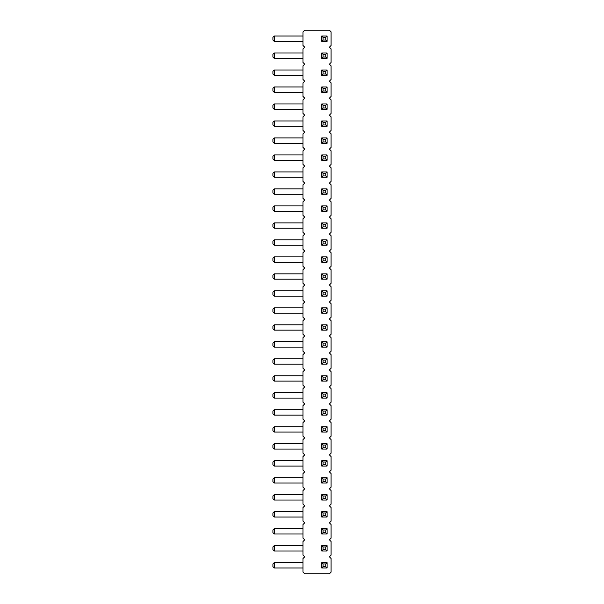 <?xml version="1.0" encoding="UTF-8"?>
<svg xmlns="http://www.w3.org/2000/svg" width="604" height="604" viewBox="0 0 604 604"><rect width="100%" height="100%" fill="white"/><g stroke="black" fill="none" stroke-linecap="round" stroke-linejoin="round"><path stroke-width="0.91" d="M329.391 47.188L331.09 48.886L331.09 62.476L329.391 64.175L331.09 65.874L331.09 79.464L329.391 81.162L331.09 82.861L331.09 96.451L329.391 98.15L331.09 99.849L331.09 113.439L329.391 115.138L331.09 116.836L331.09 130.426L329.391 132.125L331.09 133.824L331.09 147.414L329.391 149.113L331.09 150.811L331.09 164.401L329.391 166.1L331.09 167.799L331.09 181.389L329.391 183.088L331.09 184.786L331.09 198.376L329.391 200.075L331.09 201.774L331.09 215.364L329.391 217.062L331.09 218.761L331.09 232.351L329.391 234.05L331.09 235.749L331.09 249.339L329.391 251.037L331.09 252.736L331.09 266.326L329.391 268.025L331.09 269.724L331.09 283.314L329.391 285.012L331.09 286.711L331.09 300.301L329.391 302L331.09 303.699L331.09 317.289L329.391 318.988L331.09 320.686L331.09 334.276L329.391 335.975L331.09 337.674L331.09 351.264L329.391 352.962L331.09 354.661L331.09 368.251L329.391 369.95L331.09 371.649L331.09 385.239L329.391 386.938L331.09 388.636L331.09 402.226L329.391 403.925L331.09 405.624L331.09 419.214L329.391 420.913L331.09 422.611L331.09 436.201L329.391 437.9L331.09 439.599L331.09 453.189L329.391 454.887L331.09 456.586L331.09 470.176L329.391 471.875L331.09 473.574L331.09 487.164L329.391 488.863L331.09 490.561L331.09 504.151L329.391 505.85L331.09 507.549L331.09 521.139L329.391 522.837L331.09 524.536L331.09 538.126L329.391 539.825L331.09 541.524L331.09 555.114L329.391 556.812L331.09 558.511L331.09 572.101L329.391 573.8L304.703 573.8L303.004 572.101L303.004 558.511L304.703 556.812L303.004 555.114L303.004 541.524L304.703 539.825L303.004 538.126L303.004 524.536L304.703 522.837L303.004 521.139L303.004 507.549L304.703 505.85L303.004 504.151L303.004 490.561L304.703 488.863L303.004 487.164L303.004 473.574L304.703 471.875L303.004 470.176L303.004 456.586L304.703 454.887L303.004 453.189L303.004 439.599L304.703 437.9L303.004 436.201L303.004 422.611L304.703 420.913L303.004 419.214L303.004 405.624L304.703 403.925L303.004 402.226L303.004 388.636L304.703 386.938L303.004 385.239L303.004 371.649L304.703 369.95L303.004 368.251L303.004 354.661L304.703 352.962L303.004 351.264L303.004 337.674L304.703 335.975L303.004 334.276L303.004 320.686L304.703 318.988L303.004 317.289L303.004 303.699L304.703 302L303.004 300.301L303.004 286.711L304.703 285.012L303.004 283.314L303.004 269.724L304.703 268.025L303.004 266.326L303.004 252.736L304.703 251.037L303.004 249.339L303.004 235.749L304.703 234.05L303.004 232.351L303.004 218.761L304.703 217.062L303.004 215.364L303.004 201.774L304.703 200.075L303.004 198.376L303.004 184.786L304.703 183.088L303.004 181.389L303.004 167.799L304.703 166.1L303.004 164.401L303.004 150.811L304.703 149.113L303.004 147.414L303.004 133.824L304.703 132.125L303.004 130.426L303.004 116.836L304.703 115.138L303.004 113.439L303.004 99.849L304.703 98.15L303.004 96.451L303.004 82.861L304.703 81.162L303.004 79.464L303.004 65.874L304.703 64.175L303.004 62.476L303.004 48.886L304.703 47.188L303.004 45.489L303.004 31.899L304.703 30.2L329.391 30.2L331.09 31.899L331.09 45.489L329.391 47.188M327.081 545.646L327.081 550.991L321.728 550.991L321.728 545.646L323.065 546.982L325.745 546.982L327.081 545.646L321.728 545.646M321.728 528.659L321.728 534.004L327.081 534.004L327.081 528.659L321.728 528.659L323.065 529.995L325.745 529.995L327.081 528.659M327.081 494.684L327.081 500.029L321.728 500.029L321.728 494.684L323.065 496.02L325.745 496.02L327.081 494.684L321.728 494.684M327.081 511.671L327.081 517.016L321.728 517.016L321.728 511.671L323.065 513.007L325.745 513.007L327.081 511.671L321.728 511.671M327.081 460.709L327.081 466.054L321.728 466.054L321.728 460.709L323.065 462.045L325.745 462.045L327.081 460.709L321.728 460.709M327.081 477.696L327.081 483.041L321.728 483.041L321.728 477.696L323.065 479.032L325.745 479.032L327.081 477.696L321.728 477.696M321.728 449.066L321.728 443.721L323.065 445.057L323.065 447.73L321.728 449.066L327.081 449.066L327.081 443.721L321.728 443.721M327.081 324.809L327.081 330.154L321.728 330.154L321.728 324.809L323.065 326.145L325.745 326.145L327.081 324.809L321.728 324.809M327.081 341.796L327.081 347.141L321.728 347.141L321.728 341.796L323.065 343.132L325.745 343.132L327.081 341.796L321.728 341.796M327.081 358.784L327.081 364.129L321.728 364.129L321.728 358.784L323.065 360.12L325.745 360.12L327.081 358.784L321.728 358.784M321.728 381.116L321.728 375.771L323.065 377.107L323.065 379.78L321.728 381.116L327.081 381.116L327.081 375.771L321.728 375.771M321.728 432.079L321.728 426.734L323.065 428.07L323.065 430.743L321.728 432.079L327.081 432.079L327.081 426.734L321.728 426.734M327.081 409.746L327.081 415.091L321.728 415.091L321.728 409.746L323.065 411.082L325.745 411.082L327.081 409.746L321.728 409.746M321.728 398.104L321.728 392.759L323.065 394.095L323.065 396.768L321.728 398.104L327.081 398.104L327.081 392.759L321.728 392.759M321.728 313.166L321.728 307.821L323.065 309.157L323.065 311.83L321.728 313.166L327.081 313.166L327.081 307.821L321.728 307.821M327.081 290.834L327.081 296.179L321.728 296.179L321.728 290.834L323.065 292.17L325.745 292.17L327.081 290.834L321.728 290.834M327.081 103.971L327.081 109.316L321.728 109.316L321.728 103.971L323.065 105.307L325.745 105.307L327.081 103.971L321.728 103.971M321.728 126.304L321.728 120.959L323.065 122.295L323.065 124.968L321.728 126.304L327.081 126.304L327.081 120.959L321.728 120.959M321.728 143.291L321.728 137.946L323.065 139.282L323.065 141.955L321.728 143.291L327.081 143.291L327.081 137.946L321.728 137.946M327.081 171.921L327.081 177.266L321.728 177.266L321.728 171.921L323.065 173.257L325.745 173.257L327.081 171.921L321.728 171.921M321.728 160.279L321.728 154.934L323.065 156.27L323.065 158.943L321.728 160.279L327.081 160.279L327.081 154.934L321.728 154.934M321.728 262.204L321.728 256.859L323.065 258.195L323.065 260.868L321.728 262.204L327.081 262.204L327.081 256.859L321.728 256.859M327.081 239.871L327.081 245.216L321.728 245.216L321.728 239.871L323.065 241.207L325.745 241.207L327.081 239.871L321.728 239.871M321.728 211.241L321.728 205.896L323.065 207.232L323.065 209.905L321.728 211.241L327.081 211.241L327.081 205.896L321.728 205.896M321.728 228.229L321.728 222.884L323.065 224.22L323.065 226.893L321.728 228.229L327.081 228.229L327.081 222.884L321.728 222.884M327.081 188.909L327.081 194.254L321.728 194.254L321.728 188.909L323.065 190.245L325.745 190.245L327.081 188.909L321.728 188.909M321.728 273.846L321.728 279.191L327.081 279.191L327.081 273.846L321.728 273.846L323.065 275.182L325.745 275.182L327.081 273.846M321.728 41.366L321.728 36.021L323.065 37.357L323.065 40.03L321.728 41.366L327.081 41.366L327.081 36.021L321.728 36.021M321.728 58.354L321.728 53.009L323.065 54.345L323.065 57.018L321.728 58.354L327.081 58.354L327.081 53.009L321.728 53.009M327.081 86.984L327.081 92.329L321.728 92.329L321.728 86.984L323.065 88.32L325.745 88.32L327.081 86.984L321.728 86.984M321.728 69.996L321.728 75.341L327.081 75.341L327.081 69.996L321.728 69.996L323.065 71.332L325.745 71.332L327.081 69.996M321.728 567.979L321.728 562.634L323.065 563.97L323.065 566.643L321.728 567.979L327.081 567.979L327.081 562.634L321.728 562.634M303.004 550.991L274.246 550.991L274.246 545.646L272.91 546.982L272.91 549.655L274.246 550.991M303.004 545.646L274.246 545.646M303.004 534.004L274.246 534.004L274.246 528.659L272.91 529.995L272.91 532.668L274.246 534.004M303.004 528.659L274.246 528.659M303.004 500.029L274.246 500.029L274.246 494.684L272.91 496.02L272.91 498.693L274.246 500.029M303.004 494.684L274.246 494.684M303.004 517.016L274.246 517.016L274.246 511.671L272.91 513.007L272.91 515.68L274.246 517.016M303.004 511.671L274.246 511.671M303.004 466.054L274.246 466.054L274.246 460.709L272.91 462.045L272.91 464.718L274.246 466.054M303.004 460.709L274.246 460.709M303.004 483.041L274.246 483.041L274.246 477.696L272.91 479.032L272.91 481.705L274.246 483.041M303.004 477.696L274.246 477.696M303.004 449.066L274.246 449.066L274.246 443.721L272.91 445.057L272.91 447.73L274.246 449.066M303.004 443.721L274.246 443.721M303.004 330.154L274.246 330.154L274.246 324.809L272.91 326.145L272.91 328.818L274.246 330.154M303.004 324.809L274.246 324.809M303.004 347.141L274.246 347.141L274.246 341.796L272.91 343.132L272.91 345.805L274.246 347.141M303.004 341.796L274.246 341.796M303.004 364.129L274.246 364.129L274.246 358.784L272.91 360.12L272.91 362.793L274.246 364.129M303.004 358.784L274.246 358.784M303.004 381.116L274.246 381.116L274.246 375.771L272.91 377.107L272.91 379.78L274.246 381.116M303.004 375.771L274.246 375.771M303.004 432.079L274.246 432.079L274.246 426.734L272.91 428.07L272.91 430.743L274.246 432.079M303.004 426.734L274.246 426.734M303.004 415.091L274.246 415.091L274.246 409.746L272.91 411.082L272.91 413.755L274.246 415.091M303.004 409.746L274.246 409.746M303.004 392.759L274.246 392.759L272.91 394.095L272.91 396.768L274.246 398.104L274.246 392.759M303.004 398.104L274.246 398.104M303.004 313.166L274.246 313.166L274.246 307.821L272.91 309.157L272.91 311.83L274.246 313.166M303.004 307.821L274.246 307.821M303.004 296.179L274.246 296.179L274.246 290.834L272.91 292.17L272.91 294.843L274.246 296.179M303.004 290.834L274.246 290.834M303.004 109.316L274.246 109.316L274.246 103.971L272.91 105.307L272.91 107.98L274.246 109.316M303.004 103.971L274.246 103.971M303.004 126.304L274.246 126.304L274.246 120.959L272.91 122.295L272.91 124.968L274.246 126.304M303.004 120.959L274.246 120.959M303.004 143.291L274.246 143.291L274.246 137.946L272.91 139.282L272.91 141.955L274.246 143.291M303.004 137.946L274.246 137.946M303.004 177.266L274.246 177.266L274.246 171.921L272.91 173.257L272.91 175.93L274.246 177.266M303.004 171.921L274.246 171.921M303.004 160.279L274.246 160.279L274.246 154.934L272.91 156.27L272.91 158.943L274.246 160.279M303.004 154.934L274.246 154.934M303.004 262.204L274.246 262.204L274.246 256.859L272.91 258.195L272.91 260.868L274.246 262.204M303.004 256.859L274.246 256.859M303.004 245.216L274.246 245.216L274.246 239.871L272.91 241.207L272.91 243.88L274.246 245.216M303.004 239.871L274.246 239.871M303.004 211.241L274.246 211.241L274.246 205.896L272.91 207.232L272.91 209.905L274.246 211.241M303.004 205.896L274.246 205.896M303.004 228.229L274.246 228.229L274.246 222.884L272.91 224.22L272.91 226.893L274.246 228.229M303.004 222.884L274.246 222.884M303.004 194.254L274.246 194.254L274.246 188.909L272.91 190.245L272.91 192.918L274.246 194.254M303.004 188.909L274.246 188.909M303.004 279.191L274.246 279.191L274.246 273.846L272.91 275.182L272.91 277.855L274.246 279.191M303.004 273.846L274.246 273.846M303.004 36.021L274.246 36.021L272.91 37.357L272.91 40.03L274.246 41.366L274.246 36.021M303.004 41.366L274.246 41.366M303.004 58.354L274.246 58.354L274.246 53.009L272.91 54.345L272.91 57.018L274.246 58.354M303.004 53.009L274.246 53.009M303.004 92.329L274.246 92.329L274.246 86.984L272.91 88.32L272.91 90.993L274.246 92.329M303.004 86.984L274.246 86.984M303.004 75.341L274.246 75.341L274.246 69.996L272.91 71.332L272.91 74.005L274.246 75.341M303.004 69.996L274.246 69.996M303.004 562.634L274.246 562.634L272.91 563.97L272.91 566.643L274.246 567.979L274.246 562.634M303.004 567.979L274.246 567.979M327.081 550.991L325.745 549.655L323.065 549.655L323.065 546.982M321.728 550.991L323.065 549.655M325.745 549.655L325.745 546.982M327.081 534.004L325.745 532.668L325.745 529.995M321.728 534.004L323.065 532.668L323.065 529.995M325.745 532.668L323.065 532.668M327.081 500.029L325.745 498.693L323.065 498.693L323.065 496.02M321.728 500.029L323.065 498.693M325.745 498.693L325.745 496.02M327.081 517.016L325.745 515.68L323.065 515.68L323.065 513.007M321.728 517.016L323.065 515.68M325.745 515.68L325.745 513.007M327.081 466.054L325.745 464.718L323.065 464.718L323.065 462.045M321.728 466.054L323.065 464.718M325.745 464.718L325.745 462.045M327.081 483.041L325.745 481.705L323.065 481.705L323.065 479.032M321.728 483.041L323.065 481.705M325.745 481.705L325.745 479.032M327.081 449.066L325.745 447.73L323.065 447.73M325.745 447.73L325.745 445.057L327.081 443.721M325.745 445.057L323.065 445.057M327.081 330.154L325.745 328.818L323.065 328.818L323.065 326.145M321.728 330.154L323.065 328.818M325.745 328.818L325.745 326.145M327.081 347.141L325.745 345.805L323.065 345.805L323.065 343.132M321.728 347.141L323.065 345.805M325.745 345.805L325.745 343.132M327.081 364.129L325.745 362.793L323.065 362.793L323.065 360.12M321.728 364.129L323.065 362.793M325.745 362.793L325.745 360.12M327.081 381.116L325.745 379.78L323.065 379.78M325.745 379.78L325.745 377.107L327.081 375.771M325.745 377.107L323.065 377.107M327.081 432.079L325.745 430.743L323.065 430.743M325.745 430.743L325.745 428.07L327.081 426.734M325.745 428.07L323.065 428.07M327.081 415.091L325.745 413.755L323.065 413.755L323.065 411.082M321.728 415.091L323.065 413.755M325.745 413.755L325.745 411.082M327.081 398.104L325.745 396.768L323.065 396.768M325.745 396.768L325.745 394.095L327.081 392.759M325.745 394.095L323.065 394.095M327.081 313.166L325.745 311.83L323.065 311.83M325.745 311.83L325.745 309.157L327.081 307.821M325.745 309.157L323.065 309.157M327.081 296.179L325.745 294.843L323.065 294.843L323.065 292.17M321.728 296.179L323.065 294.843M325.745 294.843L325.745 292.17M327.081 109.316L325.745 107.98L323.065 107.98L323.065 105.307M321.728 109.316L323.065 107.98M325.745 107.98L325.745 105.307M327.081 126.304L325.745 124.968L323.065 124.968M325.745 124.968L325.745 122.295L327.081 120.959M325.745 122.295L323.065 122.295M327.081 143.291L325.745 141.955L323.065 141.955M325.745 141.955L325.745 139.282L327.081 137.946M325.745 139.282L323.065 139.282M327.081 177.266L325.745 175.93L323.065 175.93L323.065 173.257M321.728 177.266L323.065 175.93M325.745 175.93L325.745 173.257M327.081 160.279L325.745 158.943L323.065 158.943M325.745 158.943L325.745 156.27L327.081 154.934M325.745 156.27L323.065 156.27M327.081 262.204L325.745 260.868L323.065 260.868M325.745 260.868L325.745 258.195L327.081 256.859M325.745 258.195L323.065 258.195M327.081 245.216L325.745 243.88L323.065 243.88L323.065 241.207M321.728 245.216L323.065 243.88M325.745 243.88L325.745 241.207M327.081 211.241L325.745 209.905L323.065 209.905M325.745 209.905L325.745 207.232L327.081 205.896M325.745 207.232L323.065 207.232M327.081 228.229L325.745 226.893L323.065 226.893M325.745 226.893L325.745 224.22L327.081 222.884M325.745 224.22L323.065 224.22M327.081 194.254L325.745 192.918L323.065 192.918L323.065 190.245M321.728 194.254L323.065 192.918M325.745 192.918L325.745 190.245M327.081 279.191L325.745 277.855L325.745 275.182M321.728 279.191L323.065 277.855L323.065 275.182M325.745 277.855L323.065 277.855M327.081 41.366L325.745 40.03L323.065 40.03M325.745 40.03L325.745 37.357L327.081 36.021M325.745 37.357L323.065 37.357M327.081 58.354L325.745 57.018L323.065 57.018M325.745 57.018L325.745 54.345L327.081 53.009M325.745 54.345L323.065 54.345M327.081 92.329L325.745 90.993L323.065 90.993L323.065 88.32M321.728 92.329L323.065 90.993M325.745 90.993L325.745 88.32M327.081 75.341L325.745 74.005L325.745 71.332M321.728 75.341L323.065 74.005L323.065 71.332M325.745 74.005L323.065 74.005M327.081 567.979L325.745 566.643L323.065 566.643M325.745 566.643L325.745 563.97L327.081 562.634M325.745 563.97L323.065 563.97"/></g></svg>
